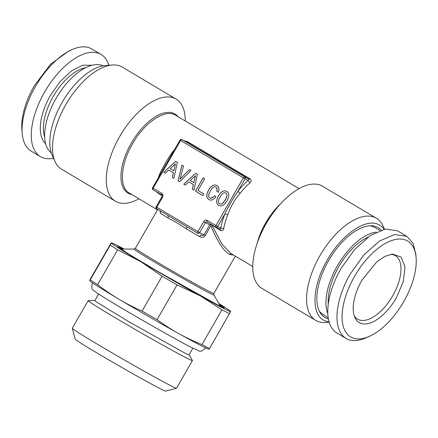 <?xml version="1.0" encoding="UTF-8"?>
<svg xmlns="http://www.w3.org/2000/svg" width="438" height="438" viewBox="0 0 438 438"><rect width="100%" height="100%" fill="white"/><g stroke="black" fill="none" stroke-linecap="round" stroke-linejoin="round"><path stroke-width="0.66" d="M218.447 201.283L218.874 199.257L221.573 194.565L223.112 193.174L224.557 192.638L225.866 192.923L226.736 193.935L226.972 195.501L226.534 197.543L223.862 202.197L222.323 203.588L220.878 204.124L219.597 203.829L218.699 202.827L218.447 201.283M177.368 162.394L175.671 161.381L163.746 172.293L165.279 173.202L168.756 169.988L173.366 172.731L172.315 177.39L173.881 178.321L177.368 162.394M179.651 181.754L191.006 170.508L189.43 169.566L179.974 179.251L183.555 166.073L181.973 165.131L177.987 180.763L179.651 181.754L178.02 180.779L182.005 165.153M197.396 174.308L195.698 173.295L183.774 184.206L185.307 185.115L188.783 181.901L193.393 184.644L192.342 189.304L193.908 190.234L197.396 174.308M204.705 178.677L203.172 177.768L195.468 191.165L202.887 195.578L203.823 193.952L197.932 190.453L204.705 178.677M214.242 198.704L216.016 196.7L214.417 195.753L213.153 197.177L210.76 198.266L209.731 197.96L208.849 196.974L208.603 195.425L209.014 193.388L211.707 188.701L213.246 187.311L214.691 186.769L216 187.059L216.69 187.727L217.095 189.857L216.772 191.269L218.348 192.211L218.907 190.081L218.841 188.176L218.157 186.604L216.925 185.455L214.883 184.891L212.758 185.438L210.618 187.146L208.587 189.977L207.152 193.163L206.741 195.901L207.3 198.069L208.8 199.586L210.558 200.139L212.392 199.854L214.242 198.704M222.603 191.296L220.478 193.01L218.447 195.846L217.018 199.033L216.607 201.765L217.166 203.938L218.661 205.449L220.675 206.024L222.827 205.466L224.951 203.752L226.999 200.933L228.406 197.752L228.833 195.025L228.258 192.846L227.623 192.003L226.785 191.324L224.727 190.749L222.603 191.296L220.511 193.027L218.48 195.863L217.051 199.049L216.64 201.781L217.199 203.955L218.682 205.455M192.851 348.194L189.068 354.775A54.334 1.407 -150.1 0 1 182.547 351.829L129.232 321.935L97.154 302.439L94.871 300.605L98.654 294.029M208.986 349.283L208.619 349.19A68.821 1.785 -150.1 0 1 178.693 333.553A68.821 1.785 -150.1 0 1 119.026 299.258A68.821 1.785 -150.1 0 1 89.861 280.9L89.664 280.594L90.721 278.409L110.737 243.605L111.329 242.833L111.695 242.931A68.821 1.785 -150.1 0 1 124.206 249.074M346.075 338.437A59.404 29.39 120.7 0 1 350.29 273.892L363.89 254.9L379.472 241.048L394.578 234.511L406.814 236.334L397.616 230.859L385.38 229.041L370.274 235.573L354.692 249.43L341.092 268.417A59.404 29.39 120.7 0 0 336.877 332.968L346.075 338.437A59.404 29.39 120.7 0 0 365.861 337.912L369.212 336.439A55.779 27.599 -59.3 0 1 343.003 325.429A55.779 27.599 -59.3 0 1 354.588 276.323A55.779 27.599 -59.3 0 1 392.891 240.133A55.779 27.599 -59.3 0 1 416.1 257.615A55.779 27.599 -59.3 0 1 403.71 301.667A55.779 27.599 -59.3 0 1 369.212 336.439M189.085 354.747L192.408 360.469A60.126 1.56 -150.1 0 1 192.424 360.562A60.126 1.56 -150.1 0 1 185.208 357.298A60.126 1.56 -150.1 0 1 126.21 324.219A60.126 1.56 -150.1 0 1 88.18 300.616A60.126 1.56 -150.1 0 1 88.268 300.583L94.887 300.577M89.664 280.594L90.25 279.92A74.98 1.944 29.9 0 0 97.625 284.607L117.641 249.802A74.98 1.944 29.9 0 1 110.266 245.116L111.323 242.931A68.821 1.785 -150.1 0 1 111.695 242.931M208.992 349.19L209.578 348.517A74.98 1.944 29.9 0 1 206.15 346.776A74.98 1.944 29.9 0 1 201.973 344.591C193.289 341.06 185.526 337.38 178.693 333.553C171.822 329.776 164.611 325.144 157.056 319.658A74.98 1.944 29.9 0 1 142.071 311.046C133.475 307.246 125.794 303.32 119.026 299.258C112.227 295.25 105.093 290.367 97.625 284.607M406.814 236.334L412.968 243.139L415.793 253.969L416.1 257.615M88.18 300.616L72.297 328.237A60.126 1.56 29.9 0 0 72.292 328.281A60.126 1.56 29.9 0 0 110.978 352.223A60.126 1.56 29.9 0 0 169.325 384.925A60.126 1.56 29.9 0 0 176.503 388.21A60.126 1.56 29.9 0 0 176.541 388.183L192.424 360.562M90.25 279.92L110.266 245.116M209.578 348.517L230.651 311.522A68.821 1.785 -150.1 0 1 200.352 295.885L177.067 284.853L157.056 319.658M230.662 311.429L230.651 311.522A68.821 1.785 -150.1 0 0 230.454 311.221L230.662 311.429M201.973 344.591L221.989 309.781A74.98 1.944 29.9 0 0 226.167 311.965A74.98 1.944 29.9 0 0 229.594 313.707M142.071 311.046L162.087 276.241L140.686 261.59L117.641 249.802M221.989 309.781L200.352 295.885A68.821 1.785 -150.1 0 1 140.686 261.59A68.821 1.785 -150.1 0 1 111.323 242.931M162.087 276.241A74.98 1.944 29.9 0 0 177.067 284.853M72.292 328.281L75.232 339.154A52.16 1.352 29.9 0 0 108.788 359.926A52.16 1.352 29.9 0 0 159.405 388.287A52.16 1.352 29.9 0 0 165.63 391.139L176.503 388.21M218.852 303.496A68.821 1.785 -150.1 0 1 230.454 311.221M361.963 280.128A39.037 19.316 120.7 0 0 354.846 317.435A39.037 19.316 120.7 0 0 396.341 297.862L403.278 281.618L405.002 266.961L401.148 257.068L392.541 254.062L384.958 256.329L376.795 261.836L361.963 280.128M367.991 237.166A47.381 23.444 120.7 0 0 328.281 303.923M219.235 304.158L224.327 307.947L216.974 304.58L157.22 271.095L128.832 254.133L117.603 246.578L123.445 249.074M354.211 315.76A36.945 18.281 120.7 0 0 357.556 319.138A36.945 18.281 120.7 0 0 358.038 319.401A36.945 18.281 120.7 0 0 392.711 295.781A36.945 18.281 120.7 0 0 395.333 255.633A36.945 18.281 120.7 0 0 394.857 255.37A36.945 18.281 120.7 0 0 390.767 254.303M376.28 232.107A50.709 25.092 120.7 0 0 338.109 264.579A50.709 25.092 120.7 0 0 327.794 313.619M380.014 230.508L374.123 227.026L370.433 225.784M319.444 311.5L322.926 314.555L328.166 317.67M328.374 318.924A52.242 25.847 -59.3 0 1 325.527 317.851A52.242 25.847 -59.3 0 1 328.555 260.714A52.242 25.847 -59.3 0 1 377.589 227.311A52.242 25.847 -59.3 0 1 381.219 230.087M329.058 321.859A55.139 27.282 -59.3 0 1 324.082 320.364C310.996 314.413 312.157 286.447 326.54 261.366C340.764 235.014 366.217 217.281 379.034 224.798A55.139 27.282 -59.3 0 1 384.121 229.288M207.273 220.407A1.451 0.717 120.7 0 0 207.169 221.978L215.83 227.13A1.451 1.451 0 0 0 215.907 227.169A1.451 1.259 117.3 0 0 217.653 226.528L215.929 225.554L243.364 177.844L180.604 140.51L153.169 188.22L161.825 193.372C163.056 194.297 163.292 195.567 162.547 197.171L156.771 207.212L199.608 232.644A1.451 1.259 117.3 0 1 197.806 233.257L197.888 231.675L203.665 221.628C204.672 220.177 205.871 219.772 207.273 220.407L215.929 225.554A1.451 0.717 120.7 0 0 215.83 227.13A1.451 0.717 120.7 0 0 215.846 227.141A1.451 1.259 117.3 0 0 215.907 227.169L220.237 229.408L220.73 228.116L223.758 228.39C223.336 230.454 222.258 231.122 220.533 230.393L210.93 224.448L210.875 225.756L205.225 235.589C203.862 237.358 202 237.686 199.64 236.569L200.867 234.839C202.214 235.545 203.232 235.556 203.944 234.883L205.225 235.589M162.547 197.171L161.929 196.777L156.152 206.818A1.451 1.451 0 0 0 156.667 208.789L197.806 233.257M156.328 206.9L156.771 207.212L156.684 208.8L167.546 215.261M329.152 322.187L325.664 322.456A59.404 29.39 -59.3 0 1 316.439 320.78A59.404 29.39 -59.3 0 1 315.672 320.353A59.404 29.39 -59.3 0 1 320.331 255.036A59.404 29.39 -59.3 0 1 375.645 217.823A59.404 29.39 -59.3 0 1 376.412 218.244A59.404 29.39 -59.3 0 1 383.026 226.024L384.454 229.216M315.672 320.353L261.88 288.352A59.404 29.39 -59.3 0 1 262.302 230.952A59.404 29.39 -59.3 0 1 272.376 214.018A59.404 29.39 -59.3 0 1 321.848 185.821L376.412 218.244M152.725 187.907L153.169 188.22A1.451 0.717 120.7 0 0 153.065 189.796L153.065 189.796A1.451 0.717 120.7 0 0 153.086 189.807L161.704 194.932M160.417 211.017L160.401 213.229L160.1 210.831M167.634 215.31A2.174 1.549 -58.6 0 1 167.831 217.883C173.229 220.56 179.399 224.229 186.336 228.888A45.278 1.172 29.9 0 0 199.64 236.569M197.762 233.235L186.944 226.796L186.336 228.888M180.16 140.193L180.604 140.51A1.451 0.717 -59.3 0 1 181.962 139.58L244.727 176.914L249.063 179.153L248.165 180.401A47.452 23.477 120.7 0 0 237.839 191.417L245.088 178.814L243.364 177.844L244.727 176.914A1.451 1.259 117.3 0 1 245.088 178.814L248.165 180.401L249.939 182.865A45.278 22.404 120.7 0 0 240.084 193.377C234.79 199.427 230.673 206.583 227.738 214.85A45.278 22.404 120.7 0 0 223.758 228.39M186.172 141.753L181.962 139.58A1.451 1.259 117.3 0 0 181.907 139.552A1.451 1.451 0 0 0 179.985 140.116L167.102 162.52M165.449 165.394L152.55 187.825A1.451 1.451 0 0 0 153.065 189.796L161.721 194.943A1.451 0.717 120.7 0 0 161.742 194.954M101.123 54.493L91.925 49.018A59.404 29.39 120.7 0 0 72.139 49.549L68.788 51.022L50.529 64.26L34.29 85.793A55.779 27.599 -59.3 0 0 21.9 129.84L22.207 133.486A59.404 29.39 120.7 0 0 31.186 151.126L40.384 156.596A59.404 29.39 -59.3 0 1 44.599 92.046A59.404 29.39 -59.3 0 1 101.123 54.493A59.404 29.39 -59.3 0 1 108.848 65.273M233.64 255.119L229.534 254.336C223.774 251.308 217.555 241.781 210.875 225.756M209.72 224.836L203.944 234.883L199.608 232.644L205.384 222.603L209.72 224.836L210.93 224.448M240.084 193.377L237.839 191.417C233.175 198.222 228.86 205.723 224.897 213.925L227.738 214.85M186.238 141.786L181.907 139.552M165.476 165.35L167.037 162.629M72.139 49.549A59.404 29.39 120.7 0 0 35.401 86.576A59.404 29.39 120.7 0 0 22.207 133.486M252.748 266.485L230.733 253.394L221.869 243.928L212.058 225.356M184.836 141.063L187.393 141.545A2.174 1.073 120.7 0 1 186.298 141.819L249.063 179.153L250.153 178.879C251.598 180.056 251.521 181.387 249.939 182.865M172.506 153.125A2.174 0.46 37.9 0 1 171.915 152.824C167.228 159.656 163.111 166.812 159.563 174.297A45.278 22.404 120.7 0 0 158.162 178.063M160.111 174.68L159.563 174.297M162.159 195.671L157.768 193.059L156.536 191.86M53.545 158.244A59.404 29.39 -59.3 0 1 40.384 156.596M92.226 65.246L82.777 65.196L71.646 70.797L60.389 81.26L50.578 95.134A45.82 22.672 -59.3 0 0 45.585 143.648M138.956 198.797A59.404 29.39 -59.3 0 1 116.152 201.639A59.404 29.39 -59.3 0 1 115.38 201.212A59.404 29.39 -59.3 0 1 120.039 135.895A59.404 29.39 -59.3 0 1 175.353 98.681A59.404 29.39 -59.3 0 1 176.12 99.103A59.404 29.39 -59.3 0 1 185.252 120.97M112.336 65.005A59.404 29.39 120.7 0 0 66.696 103.133A59.404 29.39 120.7 0 0 54.974 161.436L52.111 155.047A55.139 27.282 120.7 0 1 62.995 100.932A55.139 27.282 120.7 0 1 105.355 65.536L112.336 65.005A59.404 29.39 120.7 0 1 121.561 66.68L176.12 99.103M54.974 161.436A59.404 29.39 120.7 0 0 61.588 169.21L115.38 201.212M51.273 152.878A50.709 25.092 -59.3 0 1 56.765 97.225A50.709 25.092 -59.3 0 1 103.05 65.837M179.974 179.251L189.457 169.583M175.408 163.817L173.793 170.782L170.234 168.663L175.441 163.834L173.793 170.782M213.153 197.177L211.97 198.02L210.793 198.283L209.731 197.96M214.45 195.77L213.186 197.193M216 187.059L217.095 188.69L216.805 191.286L218.354 192.211M216.936 185.466L214.916 184.907L212.791 185.455L210.651 187.163L208.619 189.993L207.185 193.18L206.774 195.917L207.333 198.085L208.822 199.591M195.468 191.165L202.887 195.572M203.205 177.784L195.501 191.182M195.436 175.731L193.82 182.695L190.262 180.576L195.468 175.748L193.82 182.695M163.746 172.293L165.279 173.202M175.698 161.403L163.779 172.309M168.756 169.988L173.399 172.747L172.348 177.406L173.881 178.315M183.774 184.206L185.307 185.115M195.726 173.317L183.807 184.223M188.783 181.901L193.426 184.661L192.375 189.32L193.908 190.229M226.802 191.335L224.76 190.765L222.635 191.313M225.866 192.923L226.769 193.952L227.004 195.518L225.433 199.996L222.356 203.604L220.905 204.141L219.597 203.829M134.17 249.063L135.358 248.357A45.278 1.172 29.9 0 0 163.993 266.134A45.278 1.172 29.9 0 0 208.422 291.04A45.278 1.172 29.9 0 0 208.888 291.281A45.278 1.172 29.9 0 0 213.859 293.498L213.848 294.878A46.001 1.194 -150.1 0 1 208.811 292.694A46.001 1.194 -150.1 0 1 208.34 292.453A46.001 1.194 -150.1 0 1 162.339 266.643A46.001 1.194 -150.1 0 1 134.17 249.063L120.883 249.074M203.665 221.628L205.384 222.603A1.451 1.259 -62.7 0 1 207.13 221.956L207.169 221.978A1.451 0.717 120.7 0 0 207.19 221.989L215.808 227.119M161.825 193.372A1.451 0.717 120.7 0 0 161.721 194.943C162.109 194.839 162.175 195.447 161.929 196.777M160.401 213.229A45.278 1.172 29.9 0 0 167.831 217.883M272.376 214.018L271.078 215.83A46.001 22.76 120.7 0 0 263.276 228.943L262.302 230.952M215.961 227.202L220.183 229.375M217.653 226.528L220.73 228.116A47.452 23.477 120.7 0 1 224.897 213.925L217.653 226.528M231.335 253.722L229.534 254.336M157.762 192.589A2.174 1.073 -59.3 0 1 157.768 193.059M280.813 203.571A45.278 22.404 120.7 0 0 257.155 243.347M220.221 229.397A2.174 1.073 -59.3 0 1 220.533 230.393M187.393 141.545L250.153 178.879M174.494 149.665A45.278 22.404 120.7 0 0 171.915 152.824M299.045 188.663L175.616 115.238A45.278 22.404 120.7 0 0 175.446 115.145A45.278 22.404 120.7 0 0 175.03 114.915C164.759 108.931 144.589 122.552 132.774 143.45C120.428 164.064 118.862 187.792 129.489 193.163M178.135 116.738A46.001 22.76 120.7 0 0 174.877 113.962A46.001 22.76 120.7 0 0 174.455 113.732A46.001 22.76 120.7 0 0 131.52 142.722A46.001 22.76 120.7 0 0 128.186 193.229A46.001 22.76 120.7 0 0 128.608 193.459A46.001 22.76 120.7 0 0 131.843 194.565M44.632 136.875A43.647 21.593 -59.3 0 1 53.157 96.595A43.647 21.593 -59.3 0 1 85.821 67.638M213.848 294.878L220.522 306.37M213.859 293.498L235.343 256.131M135.358 248.357L157.746 209.43M129.319 193.065L157.51 209.835M92.544 282.899L92.265 283.337C91.449 287.306 91.788 289.573 93.283 290.137C94.789 291.653 100.828 295.59 111.394 301.952C134.302 315.864 175.638 339.395 190.93 347.214L198.918 350.876C200.155 351.884 202.285 351.035 205.307 348.336L205.542 347.876"/></g></svg>
